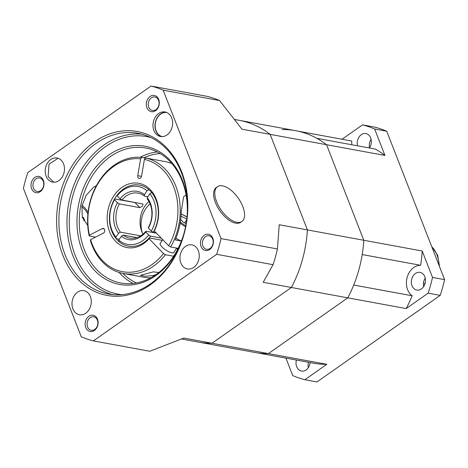 <?xml version="1.0" encoding="UTF-8"?>
<svg xmlns="http://www.w3.org/2000/svg" width="468" height="468" viewBox="0 0 468 468"><rect width="100%" height="100%" fill="white"/><g stroke="black" fill="none" stroke-linecap="round" stroke-linejoin="round"><path stroke-width="0.7" d="M33.468 188.154A6.862 5.347 -79.6 0 0 37.118 191.465A6.862 5.347 -79.6 0 0 42.553 188.522A6.862 5.347 -79.6 0 0 43.249 181.28A6.862 5.347 -79.6 0 0 39.599 177.963A6.862 5.347 -79.6 0 0 34.164 180.905A6.862 5.347 -79.6 0 0 33.468 188.154M31.619 188.686A8.254 6.429 -79.6 0 0 40.266 191.64A8.254 6.429 -79.6 0 0 43.384 180.426A8.254 6.429 -79.6 0 0 34.743 177.477A8.254 6.429 -79.6 0 0 31.619 188.686M148.777 107.166A6.862 5.347 -79.6 0 0 152.433 110.483A6.862 5.347 -79.6 0 0 157.868 107.541A6.862 5.347 -79.6 0 0 158.564 100.298A6.862 5.347 -79.6 0 0 154.908 96.981A6.862 5.347 -79.6 0 0 149.473 99.924A6.862 5.347 -79.6 0 0 148.777 107.166M146.934 107.704A8.254 6.429 -79.6 0 0 155.575 110.659A8.254 6.429 -79.6 0 0 158.699 99.444A8.254 6.429 -79.6 0 0 150.052 96.496A8.254 6.429 -79.6 0 0 146.934 107.704M202.901 245.992A6.862 5.347 -79.6 0 0 206.558 249.304A6.862 5.347 -79.6 0 0 211.992 246.361A6.862 5.347 -79.6 0 0 212.688 239.119A6.862 5.347 -79.6 0 0 209.032 235.808A6.862 5.347 -79.6 0 0 203.598 238.75A6.862 5.347 -79.6 0 0 202.901 245.992M201.059 246.531A8.254 6.429 -79.6 0 0 209.699 249.479A8.254 6.429 -79.6 0 0 212.823 238.265A8.254 6.429 -79.6 0 0 204.177 235.316A8.254 6.429 -79.6 0 0 201.059 246.531M87.592 326.974A6.862 5.347 -79.6 0 0 91.242 330.285A6.862 5.347 -79.6 0 0 96.677 327.343A6.862 5.347 -79.6 0 0 97.373 320.1A6.862 5.347 -79.6 0 0 93.723 316.789A6.862 5.347 -79.6 0 0 88.288 319.732A6.862 5.347 -79.6 0 0 87.592 326.974M85.743 327.512A8.254 6.429 -79.6 0 0 94.39 330.461A8.254 6.429 -79.6 0 0 97.508 319.246A8.254 6.429 -79.6 0 0 88.867 316.298A8.254 6.429 -79.6 0 0 85.743 327.512M181.625 171.756A83.333 64.947 100.4 0 1 150.105 284.994A83.333 64.947 100.4 0 1 62.811 255.2A83.333 64.947 100.4 0 1 94.337 141.962A83.333 64.947 100.4 0 1 181.625 171.756M64.988 254.563A81.701 63.671 -79.6 0 0 108.477 294.015A81.701 63.671 -79.6 0 0 173.189 258.985A81.701 63.671 -79.6 0 0 181.467 172.762A81.701 63.671 -79.6 0 0 137.978 133.31A81.701 63.671 -79.6 0 0 73.265 168.34A81.701 63.671 -79.6 0 0 64.988 254.563M180.63 243.717A70.258 54.756 100.4 0 1 130.373 285.03A70.258 54.756 100.4 0 1 82.204 250.503A70.258 54.756 100.4 0 1 108.781 155.025A70.258 54.756 100.4 0 1 182.38 180.151A70.258 54.756 100.4 0 1 187.563 205.961M186.937 217.755A68.626 53.481 -79.6 0 0 182.222 181.151A68.626 53.481 -79.6 0 0 145.688 148.011A68.626 53.481 -79.6 0 0 91.33 177.436A68.626 53.481 -79.6 0 0 84.375 249.871A68.626 53.481 -79.6 0 0 120.908 283.011A68.626 53.481 -79.6 0 0 184.24 232.467M161.571 136.633A12.478 9.729 100.4 0 1 155.92 130.859A12.478 9.729 100.4 0 1 156.874 118.24A12.478 9.729 100.4 0 1 166.052 112.221M153.908 130.49A12.478 9.729 -79.6 0 0 160.553 136.516A12.478 9.729 -79.6 0 0 170.44 131.169A12.478 9.729 -79.6 0 0 171.703 117.994A12.478 9.729 -79.6 0 0 165.058 111.969A12.478 9.729 -79.6 0 0 155.171 117.322A12.478 9.729 -79.6 0 0 153.908 130.49M46.11 176.19A12.256 9.547 -79.6 0 0 52.627 182.105A12.256 9.547 -79.6 0 0 62.338 176.851A12.256 9.547 -79.6 0 0 63.578 163.917A12.256 9.547 -79.6 0 0 57.055 158.003A12.256 9.547 -79.6 0 0 47.35 163.256A12.256 9.547 -79.6 0 0 46.11 176.19M180.864 263.039A12.256 9.553 -79.6 0 0 187.387 268.954A12.256 9.553 -79.6 0 0 197.092 263.7A12.256 9.553 -79.6 0 0 198.338 250.766A12.256 9.553 -79.6 0 0 191.81 244.846A12.256 9.553 -79.6 0 0 182.105 250.105A12.256 9.553 -79.6 0 0 180.864 263.039M72.903 308.851A12.256 9.553 -79.6 0 0 79.425 314.765A12.256 9.553 -79.6 0 0 89.131 309.512A12.256 9.553 -79.6 0 0 90.371 296.577A12.256 9.553 -79.6 0 0 83.848 290.657A12.256 9.553 -79.6 0 0 74.143 295.916A12.256 9.553 -79.6 0 0 72.903 308.851M166.836 112.525A12.256 9.553 -79.6 0 0 157.266 117.918A12.256 9.553 -79.6 0 0 156.084 130.748A12.256 9.553 -79.6 0 0 162.414 136.627M151.053 86.053L27.782 172.628A130.718 101.872 -79.6 0 0 23.4 188.358L81.262 336.761A130.718 101.872 -79.6 0 0 93.389 340.903L216.661 254.329A130.718 101.872 -79.6 0 0 221.042 238.598L163.18 90.189A130.718 101.872 -79.6 0 0 151.053 86.053L207.447 96.408A130.718 101.872 100.4 0 1 219.574 100.544L241.962 129.186L270.153 134.363A112.741 87.867 -79.6 0 0 239.253 120.334A112.741 87.867 -79.6 0 0 234.866 119.679M163.18 90.189L219.574 100.544M93.389 340.903L149.783 351.257L183.813 338.06L212.01 343.237L291.389 287.492A112.741 87.867 -79.6 0 0 307.412 229.928L279.215 224.751L277.436 248.953A130.718 101.872 100.4 0 1 273.055 264.683L263.191 282.315L347.782 297.847A112.741 87.867 -79.6 0 0 353.72 285.047L412.127 295.77A112.741 87.867 100.4 0 1 406.189 308.57L428.138 293.155A130.718 101.872 -79.6 0 0 432.514 277.425L422.212 251L363.806 240.277L326.547 144.717L363.806 240.277A112.741 87.867 -79.6 0 1 362.209 254.563L420.615 265.286A16.339 12.735 -79.6 0 0 407.172 277.384A16.339 12.735 -79.6 0 0 412.127 295.77M216.661 254.329L273.055 264.683M221.042 238.598L277.436 248.953M181.566 339.002L198.537 342.12A112.741 87.867 -79.6 0 0 212.01 343.237L291.389 287.492A112.741 87.867 -79.6 0 0 307.412 229.928L270.153 134.363L326.547 144.717A112.741 87.867 -79.6 0 0 316.894 138.335L375.301 149.058A112.741 87.867 100.4 0 1 384.953 155.44L374.652 129.016A130.718 101.872 -79.6 0 0 362.53 124.88L342.061 139.248M96.39 185.679L93.512 187.258L86.141 195.355L81.912 206.025L82.333 217.386L87.727 225.418M150.093 203.884A22.873 17.825 -79.6 0 0 142.278 232.725M161.208 238.107L150.62 236.159A31.046 24.196 100.4 0 1 128.296 246.156A31.046 24.196 -79.6 0 0 149.152 237.925L149.105 238.733A32.678 25.471 100.4 0 1 115.567 241.295A32.678 25.471 100.4 0 1 113.87 195.799A32.678 25.471 100.4 0 1 150.228 189.581A32.678 25.471 100.4 0 1 154.305 230.976L154.346 230.168A31.046 24.196 -79.6 0 0 150.368 191.061A31.046 24.196 -79.6 0 0 139.511 185.088A31.046 24.196 100.4 0 0 117.187 195.086L117.135 195.881L120.001 198.841L121.961 200.011L142.956 204.007L142.641 205.926L139.903 207.663L119.363 203.89L117.398 202.72L114.531 199.76L114.584 198.964L135.831 202.673M119.352 239.242L116.064 238.633L115.924 237.153L118.533 233.257L120.411 232.146L140.64 235.86M120.411 232.146A22.873 17.825 100.4 0 1 119.363 203.89M121.961 200.011A22.873 17.825 100.4 0 1 138.031 193.12A22.873 17.825 100.4 0 1 144.536 196.156L144.401 194.67L147.011 190.774L148.888 189.663A31.046 24.196 100.4 0 0 139.511 185.088A31.046 24.196 -79.6 0 0 112.273 203.726A31.046 24.196 -79.6 0 0 117.439 240.183A31.046 24.196 -79.6 0 0 128.296 246.156A31.046 24.196 100.4 0 1 118.913 241.582L118.778 240.102A29.414 22.92 100.4 0 0 148.66 234.989L145.794 232.034A24.511 19.1 100.4 0 1 121.387 236.205L118.778 240.102M147.829 196.759L144.536 196.156M148.982 201.538A22.873 17.825 -79.6 0 0 142.992 234.146M153.217 232.286A31.046 24.196 100.4 0 0 151.743 192.611L149.865 193.723L147.256 197.613L147.391 199.099A22.873 17.825 100.4 0 1 148.444 227.354L148.391 228.156L151.258 231.11L153.217 232.286L156.078 232.807M145.794 232.034L145.84 231.233L156.435 233.175M145.84 231.233A22.873 17.825 100.4 0 1 129.771 238.124A22.873 17.825 100.4 0 1 123.265 235.088L121.387 236.205M136.931 237.598L123.265 235.088M149.865 193.723A29.414 22.92 100.4 0 1 151.258 231.11M150.62 236.159L148.66 234.989M116.064 238.633A31.046 24.196 100.4 0 1 114.584 198.964M115.924 237.153A29.414 22.92 100.4 0 1 114.531 199.76M147.256 197.613A24.511 19.1 100.4 0 1 148.391 228.156M118.533 233.257A24.511 19.1 100.4 0 1 117.398 202.72M117.135 195.881A29.414 22.92 100.4 0 1 147.011 190.774M120.001 198.841A24.511 19.1 100.4 0 1 144.401 194.67M160.465 243.021A8.254 2.515 33.8 0 0 160.114 244.179A8.254 2.515 33.8 0 0 161.969 246.928A8.254 2.515 33.8 0 0 173.101 252.884A8.254 2.515 33.8 0 0 174.037 252.117M155.938 274.634L153.252 275.547L145.215 276.243L140.371 275.348L153.352 271.873L158.804 272.481M144.39 159.424L145.677 157.997A58.822 45.841 100.4 0 1 165.099 169.083A58.822 45.841 100.4 0 1 170.627 246.975L168.667 245.805A57.19 44.571 -79.6 0 0 163.227 170.188A57.19 44.571 -79.6 0 0 144.39 159.424L141.517 176.284A2.451 1.913 100.4 0 1 139.189 178.39A2.451 1.913 100.4 0 1 137.744 175.67L140.622 158.81A57.19 44.571 -79.6 0 0 89.435 235.17L102.27 228.595A2.451 1.913 100.4 0 1 103.299 228.425A2.451 1.913 100.4 0 1 104.153 228.899A2.451 1.913 100.4 0 1 103.44 233.082L90.605 239.663A57.19 44.571 -79.6 0 0 163.467 253.562L165.426 254.732A58.822 45.841 100.4 0 1 123.283 273.476A58.822 45.841 100.4 0 1 102.708 262.162A58.822 45.841 100.4 0 1 90.388 240.476L90.605 239.663M162.267 240.336L149.152 237.925M173.599 256.23L165.426 254.732M177.629 249.374L176.594 248.309M163.467 253.562L149.105 238.733M170.627 246.975L178.15 248.356M171.844 163.578A58.822 45.841 -79.6 0 0 165.812 161.694L145.677 157.997M186.065 194.899L183.585 196.788L181.227 211.536A58.822 45.841 100.4 0 1 175.231 239.932L181.397 241.067M123.283 273.476L143.419 277.179A58.822 45.841 -79.6 0 0 150.883 277.752M154.305 230.976L168.667 245.805M95.519 237.147L89.218 235.989A58.822 45.841 100.4 0 1 141.903 157.383L145.612 158.067M141.903 157.383L140.622 158.81M89.435 235.17L89.218 235.989M175.927 238.241A13.888 4.23 33.8 0 0 181.42 241.014M186.124 223.599L183.386 222.277L180.695 219.498M181.017 216.204L186.796 218.995M184.626 222.879L186.691 219.796M82.432 217.725L83.199 217.187A13.069 6.417 -125.1 0 1 84.603 220.112L83.69 220.75M87.896 213.987A13.069 6.417 54.9 0 0 81.789 206.71M88.095 212.121A15.362 7.541 54.9 0 0 82.058 205.312M216.596 201.673A21.241 10.431 -125.1 0 1 217.48 186.691A21.241 10.431 -125.1 0 1 242.781 206.482A21.241 10.431 -125.1 0 1 241.897 221.458A21.241 10.431 -125.1 0 1 216.596 201.673M241.897 221.458L240.687 222.306A21.241 10.431 -125.1 0 1 215.391 202.521A21.241 10.431 -125.1 0 1 216.274 187.539L217.48 186.691M423.452 283.409L425.014 283.696M412.01 285.726A8.986 7.002 -79.6 0 0 416.789 290.061A8.986 7.002 -79.6 0 0 423.909 286.211A8.986 7.002 -79.6 0 0 424.821 276.723A8.986 7.002 -79.6 0 0 420.036 272.382A8.986 7.002 -79.6 0 0 412.916 276.237A8.986 7.002 -79.6 0 0 412.01 285.726M296.414 360.05A8.986 7.002 -79.6 0 0 296.694 366.707A8.986 7.002 -79.6 0 0 301.48 371.042A8.986 7.002 -79.6 0 0 310.12 362.565M369.404 147.976A8.986 7.002 -79.6 0 0 370.697 137.902A8.986 7.002 -79.6 0 0 365.912 133.561A8.986 7.002 -79.6 0 0 359.114 136.919A8.986 7.002 -79.6 0 0 357.529 145.8M423.675 286.58A8.986 7.002 100.4 0 1 425.236 278.086M308.365 367.561A8.986 7.002 100.4 0 1 308.5 362.267M369.55 147.753A8.986 7.002 100.4 0 1 371.112 139.265M285.925 358.125L292.734 375.588A130.718 101.872 -79.6 0 0 304.861 379.729L316.947 381.946L440.218 295.372A130.718 101.872 -79.6 0 0 444.6 279.642L386.738 131.239A130.718 101.872 -79.6 0 0 374.611 127.097L362.53 124.88M304.861 379.729L326.81 364.315A112.741 87.867 100.4 0 1 315.59 363.572L257.178 352.843A112.741 87.867 -79.6 0 0 268.404 353.592L347.782 297.847A112.741 87.867 -79.6 0 0 363.806 240.277L307.412 229.928L270.153 134.363A112.741 87.867 -79.6 0 0 239.253 120.334L295.647 130.689A112.741 87.867 -79.6 0 1 326.547 144.717L384.953 155.44M293.395 130.315A112.741 87.867 -79.6 0 0 282.175 129.566M326.81 364.315L268.404 353.592L347.782 297.847L406.189 308.57M440.218 295.372L428.138 293.155M444.6 279.642L432.514 277.425M386.738 131.239L374.652 129.016M351.837 144.752A16.339 12.735 -79.6 0 1 351.801 141.038L297.882 131.139M422.212 251A112.741 87.867 100.4 0 1 420.615 265.286M254.931 352.468A112.741 87.867 -79.6 0 0 268.404 353.592L212.01 343.237A112.741 87.867 -79.6 0 1 198.537 342.12L254.931 352.468M58.044 158.254L49.046 164.18L48.122 176.559L53.645 182.222M133.111 283.444A68.626 53.481 100.4 0 1 119.059 272.434M122.868 273.4A66.994 52.211 -79.6 0 0 136.434 282.959M112.531 294.588A81.701 63.671 100.4 0 1 73.043 256.043A81.701 63.671 100.4 0 1 80.046 172.008A81.701 63.671 100.4 0 1 141.979 134.211M150.754 137.493A80.063 62.396 -79.6 0 0 84.661 168.761A80.063 62.396 -79.6 0 0 75.213 255.411A80.063 62.396 -79.6 0 0 121.902 294.647M140.207 157.242A68.626 53.481 100.4 0 1 157.254 151.942M160.191 153.58A66.994 52.211 -79.6 0 0 143.963 157.763M135.129 202.732L139.903 207.663M102.27 228.595L104.2 228.946M137.744 175.67L141.5 176.36M185.544 226.764A13.888 4.23 -146.2 0 1 180.151 223.218M180.344 222.054A13.069 3.978 33.8 0 0 185.749 225.699M187.001 217.099A13.069 3.978 33.8 0 0 181.157 213.958M438.867 264.941A26.144 20.376 -79.6 0 0 436.925 254.744A26.144 20.376 -79.6 0 0 431.788 246.788M234.737 119.504L239.253 120.334M173.646 252.708L176.734 248.093M160.074 243.606L162.718 239.663M187.007 217.053L181.157 213.905M431.631 246.379L437.638 255.195L439.557 266.701"/></g></svg>
